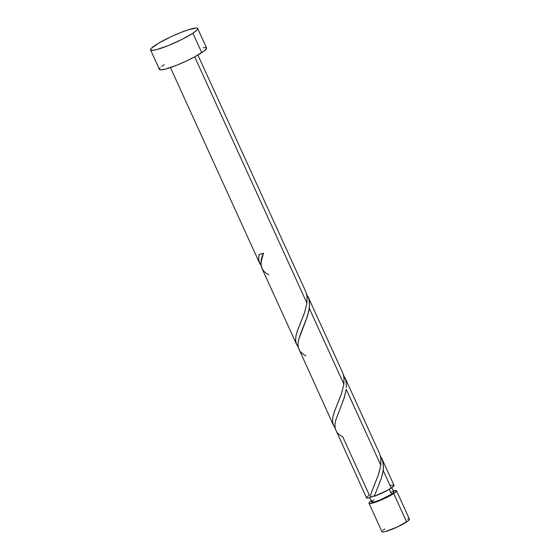 <?xml version="1.0" encoding="UTF-8"?>
<svg xmlns="http://www.w3.org/2000/svg" width="560" height="560" viewBox="0 0 560 560"><rect width="100%" height="100%" fill="white"/><g stroke="black" fill="none" stroke-linecap="round" stroke-linejoin="round"><path stroke-width="0.84" d="M369.012 503.3L381.962 531.72A15.106 2.079 -24.5 0 0 391.713 529.417A15.106 2.079 -24.5 0 0 406.658 521.962L393.708 493.542A15.106 2.079 155.5 0 1 378.756 500.997A15.106 2.079 155.5 0 1 369.012 503.3A15.106 2.079 155.5 0 1 371.245 500.913M369.796 497.735L371.756 502.047A12.082 1.659 -24.5 0 0 379.561 500.206A12.082 1.659 -24.5 0 0 391.517 494.242L389.27 489.307L391.517 494.242L393.407 492.758L393.673 491.932L393.176 491.806M192.885 33.215A25.893 3.556 155.5 0 1 167.265 45.997A25.893 3.556 155.5 0 1 150.549 49.952A25.893 3.556 155.5 0 1 155.337 45.206A25.893 3.556 155.5 0 1 180.964 32.424A25.893 3.556 155.5 0 1 197.673 28.476A25.893 3.556 155.5 0 1 192.885 33.215L201.754 52.668L192.885 33.215L181.769 39.494L168.077 45.675L156.408 49.679L153.706 50.267L150.717 50.155L150.549 49.462L151.284 48.377L158.487 43.246L170.954 36.75L180.152 32.753L188.426 29.736L196.441 28L197.512 28.273L197.673 28.959L196.938 30.044L192.885 33.215M150.549 49.952L159.411 69.398A25.893 3.556 -24.5 0 0 176.127 65.45A25.893 3.556 -24.5 0 0 201.754 52.668A25.893 3.556 -24.5 0 0 206.542 47.922L197.673 28.476M261.583 266.098L259.014 261.569L258.657 258.293L259.112 254.583A15.106 2.079 -24.5 0 0 263.473 253.19L261.107 262.01L261.065 265.006L262.213 268.912M259.735 263.508L259.329 262.57M298.396 347.018L296.66 344.533L295.869 342.286L295.589 339.787L296.058 335.566L298.025 329.14L304.605 312.522L306.95 303.163L194.691 56.833L306.95 303.163L306.999 296.247L305.718 291.585M296.66 344.533L296.415 343.994M375.466 493.262L374.269 496.314A15.106 2.079 -24.5 0 0 391.223 488.096L383.173 470.421L381.234 478.555L375.466 493.262M366.527 497.854A15.106 2.079 -24.5 0 0 369.908 497.707L371.483 492.331L378.784 473.676L380.814 465.248L346.241 389.382L343.896 398.72L335.713 420.245L334.922 424.648L335.153 428.498L366.527 497.854M335.328 428.057L333.592 425.572L332.801 423.325L332.521 420.826L332.99 416.605L334.957 410.179L341.537 393.568L343.882 384.209L309.309 308.336L306.964 317.681L298.781 339.206L297.99 343.609L298.221 347.452L333.452 425.285M333.592 425.572L333.347 425.033M383.355 468.622L383.173 470.421L391.223 488.096A15.106 2.079 -24.5 0 0 394.016 485.331L381.766 458.444L383.222 463.498L383.355 468.622M393.918 485.212L392.644 487.081L387.786 490.154L374.269 496.314L381.234 478.548L382.823 472.535L383.432 466.802L382.837 461.517L380.38 455.959L381.941 458.836M367.15 496.741L369.32 495.089L342.797 436.898L340.179 435.337L337.085 432.523L335.321 429.149L334.894 425.138L335.65 420.497L344.302 397.509L346.241 389.382L380.814 465.248L380.87 458.332L379.582 453.67M346.423 387.583L345.905 380.471L343.448 374.92L345.996 380.849L346.423 387.583M379.407 453.271L345.009 377.797M305.865 355.852L303.247 354.298L300.153 351.484L298.389 348.103L297.962 344.099L298.718 339.451L300.405 334.236L307.37 316.463L308.952 310.457L309.568 304.724L308.973 299.432L306.516 293.874L309.064 299.803L309.526 303.086L309.309 308.336L343.882 384.209L343.931 377.293L342.65 372.631M342.475 372.232L308.077 296.758M370.72 497.245L373.597 496.013L372.015 496.475M366.632 497.357L366.786 498.064L369.908 497.707A3.024 0.413 155.5 0 1 373.597 496.013L374.633 495.831M393.302 485.051L390.6 485.485M203.385 47.614L206.374 47.719L206.542 48.412L204.183 50.932L194.845 56.749L186.13 61.124L176.939 65.128L165.277 69.132L160.643 69.874L159.579 69.608L159.411 68.915L160.153 67.83M161.77 66.395L164.199 64.659M393.078 490.931L396.403 490.658L395.129 492.527L389.676 495.922L381.899 499.695L374.409 502.565L369.726 503.58L369.103 503.419L369.439 502.383L371.798 500.535M392.28 491.883L391.013 492.156M373.989 499.835L372.106 501.319M371.833 502.145L374.493 501.921L379.939 500.052L391.517 494.242A12.082 1.659 -24.5 0 0 393.75 492.03L391.783 487.711M407.61 519.015L408.737 518.917L409.451 519.477L408.079 520.947L397.551 526.897L385.378 531.566L382.683 532L382.06 531.839L382.389 530.81M383.334 529.97L384.755 528.955M393.232 490.896A15.106 2.079 155.5 0 1 396.501 490.777A15.106 2.079 155.5 0 1 393.708 493.542L406.658 521.962A15.106 2.079 -24.5 0 0 409.451 519.197L396.501 490.777M261.142 265.615L259.455 262.885L258.664 259.056L259.112 254.583L263.473 253.19C258.797 263.543 260.617 270.753 268.933 274.813M306.95 303.163L304.451 312.977L297.507 330.554L296.044 335.622L295.596 340.095L296.387 343.931L298.074 346.661M343.882 384.209L341.383 394.016L334.446 411.593L332.976 416.668L332.528 421.141L333.319 424.97L335.006 427.7M380.814 465.248L378.315 475.062L371.378 492.639L369.908 497.707M373.597 496.013A3.024 0.413 155.5 0 1 374.458 495.817M261.94 268.366L296.52 344.239M259.588 263.2L170.429 67.557M197.918 55.027L305.543 291.193"/></g></svg>
